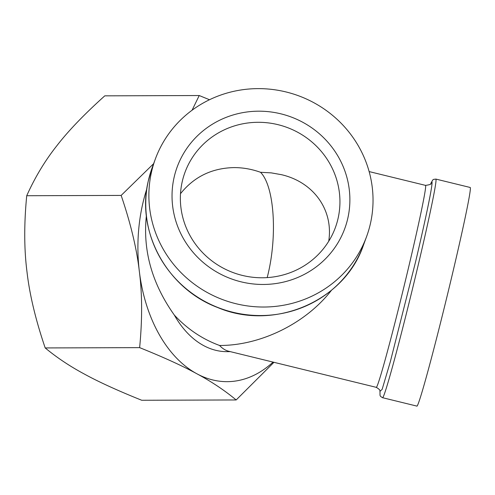 <?xml version="1.0" encoding="UTF-8"?>
<svg xmlns="http://www.w3.org/2000/svg" width="495" height="495" viewBox="0 0 495 495"><rect width="100%" height="100%" fill="white"/><g stroke="black" fill="none" stroke-linecap="round" stroke-linejoin="round"><path stroke-width="0.74" d="M151.711 171.109A112.514 108.745 20.1 0 0 229.699 302A112.514 108.745 20.1 0 0 366.616 236.511A112.514 108.745 20.1 0 0 370.204 224.551A112.514 108.745 20.1 0 0 292.223 93.654A112.514 108.745 20.1 0 0 155.3 159.143A112.514 108.745 20.1 0 0 151.711 171.109M242.333 275.412A80.103 77.418 -159.9 0 1 184.932 172.495A80.103 77.418 -159.9 0 1 277.967 124.66A80.103 77.418 -159.9 0 1 335.369 227.576A80.103 77.418 -159.9 0 1 242.333 275.412M241.102 281.834A89.273 86.285 -159.9 0 1 174.277 176.628A89.273 86.285 -159.9 0 1 280.82 113.819A89.273 86.285 -159.9 0 1 347.639 219.031A89.273 86.285 -159.9 0 1 241.102 281.834M328.723 241.244C333.587 210.128 313.824 182.234 281.581 174.71L271.291 172.879L260.531 172.291C251.776 169.148 242.927 167.582 233.987 167.595C211.823 168.102 193.997 176.802 180.502 193.7M379.993 391.192L380.012 395.319L380.488 396.316L382.449 397.677L416.784 406.073A112.514 3.31 -76.3 0 0 453.445 269.67A112.514 3.31 -76.3 0 0 470.25 187.487L435.916 179.091L433.546 179.394L432.686 180.038L430.743 183.713M331.514 290.231C305.916 323.334 260.754 345.628 219.588 345.479C202.375 339.162 187.283 329.014 174.308 315.049A103.944 68.873 89.8 0 0 227.001 351.66L230.354 351.648M380.061 391.681L380.061 391.681C379.424 391.372 381.651 390.394 376.163 387.313L228.678 351.24C225.442 350.435 222.41 348.517 219.588 345.479M146.384 215.634C142.684 250.464 151.99 283.604 174.308 315.049M209.509 99.736L199.225 95.535L104.785 95.844C84.2 114.345 68.199 131.002 56.795 145.815C45.045 160.634 35.021 177.266 26.724 195.729L121.157 195.42C130.723 223.561 136.787 248.923 139.355 271.495C142.269 294.067 142.362 319.448 139.633 347.632C163.641 357.291 182.717 366.003 196.862 373.768C211.353 381.527 224.458 390.258 236.171 399.96L273.952 362.315M146.848 188.781A133.947 88.754 89.8 0 0 143.055 202.399A133.947 88.754 89.8 0 0 139.355 271.495A133.947 88.754 89.8 0 0 196.862 373.768A133.947 88.754 89.8 0 0 273.061 362.099M26.724 195.729C23.995 223.913 24.088 249.294 26.996 271.866C29.564 294.438 35.628 319.801 45.194 347.942C56.913 357.644 70.012 366.374 84.503 374.133C98.647 381.899 117.723 390.611 141.737 400.269L236.171 399.96M45.194 347.942L139.633 347.632M153.648 163.666L121.157 195.42M199.225 95.535L192.066 110.243M267.182 277.608C277.751 237.235 274.527 186.269 260.531 172.291M148.271 181.022A112.514 108.745 -159.9 0 1 148.593 179.629A112.514 108.745 -159.9 0 1 152.182 167.663L148.265 181.046C135.921 231.666 167.118 288.579 217.478 307.451C273.809 331.532 344.644 301.3 363.497 245.037A112.514 108.745 -159.9 0 1 227.285 310.73A112.514 108.745 -159.9 0 1 148.271 181.022M382.449 397.677A112.514 3.31 -76.3 0 0 418.875 262.251A112.514 3.31 -76.3 0 0 419.11 261.273A112.514 3.31 -76.3 0 0 435.916 179.091M380.012 391.285L382.14 389.379L390.295 361.833L415.46 262.313A109.302 3.218 -76.3 0 0 415.478 262.232A109.302 3.218 -76.3 0 0 415.707 261.28A109.302 3.218 -76.3 0 0 430.805 183.639M376.163 387.313A103.944 3.057 -76.3 0 0 409.798 262.282A103.944 3.057 -76.3 0 0 410.027 261.298A103.944 3.057 -76.3 0 0 425.558 185.384C429.864 184.765 431.683 184.078 431.027 183.305L431.027 183.311M366.616 236.511L363.497 245.037M369.134 171.579L425.558 185.384M155.3 159.143L152.182 167.663"/></g></svg>
